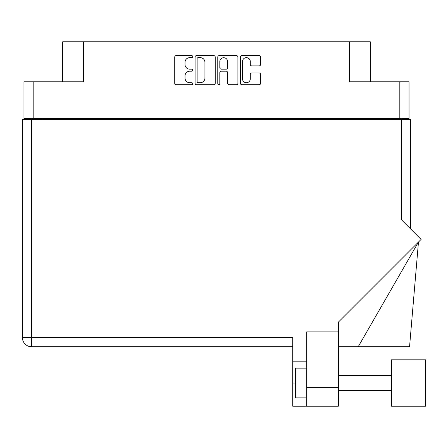 <?xml version="1.0" encoding="UTF-8"?>
<svg xmlns="http://www.w3.org/2000/svg" width="448" height="448" viewBox="0 0 448 448"><rect width="100%" height="100%" fill="white"/><g stroke="black" fill="none" stroke-linecap="round" stroke-linejoin="round"><path stroke-width="0.67" d="M242.497 78.826A3.903 3.903 0 0 0 246.4 82.729A3.903 3.903 0 0 0 250.303 78.826L250.303 74.413A1.456 1.456 0 0 1 251.759 72.951L259.129 72.951A1.456 1.456 0 0 1 260.585 74.413L260.585 83.311A1.456 1.456 0 0 1 259.129 84.767L241.914 84.767A1.456 1.456 0 0 1 240.453 83.311L240.453 57.053A1.456 1.456 0 0 1 241.914 55.591L259.129 55.591A1.456 1.456 0 0 1 260.585 57.053L260.585 64.417A1.456 1.456 0 0 1 259.129 65.878L251.759 65.878A1.456 1.456 0 0 1 250.303 64.417L250.303 61.538A3.903 3.903 0 0 0 246.4 57.635A3.903 3.903 0 0 0 242.497 61.538L242.497 78.826M218.792 84.767A1.019 1.019 0 0 0 219.811 83.748L219.811 72.66A1.456 1.456 0 0 1 221.273 71.204L226.162 71.204A1.456 1.456 0 0 1 227.618 72.66L227.618 83.311A1.456 1.456 0 0 0 229.079 84.767L236.443 84.767A1.456 1.456 0 0 0 237.905 83.311L237.905 57.053A1.456 1.456 0 0 0 236.443 55.591L219.229 55.591A1.456 1.456 0 0 0 217.773 57.053L217.773 83.748A1.019 1.019 0 0 0 218.792 84.767M409.03 119.375L409.03 81.771L409.03 118.334L23.962 118.334L23.962 81.771L23.962 119.375M215.219 83.311L215.219 57.053A1.456 1.456 0 0 0 213.758 55.591L196.543 55.591A1.456 1.456 0 0 0 195.087 57.053L195.087 83.311A1.456 1.456 0 0 0 196.543 84.767L213.758 84.767A1.456 1.456 0 0 0 215.219 83.311M189.689 57.635L191.694 57.635A1.019 1.019 0 0 0 192.718 56.616A1.019 1.019 0 0 0 191.694 55.591L176.198 55.591A1.456 1.456 0 0 0 174.737 57.053L174.737 83.311A1.456 1.456 0 0 0 176.198 84.767L191.694 84.767A1.019 1.019 0 0 0 192.718 83.748A1.019 1.019 0 0 0 191.694 82.729L189.689 82.729A4.67 4.67 0 0 1 185.024 78.058L185.024 75.869A4.67 4.67 0 0 1 189.689 71.204L191.694 71.204A1.019 1.019 0 0 0 192.718 70.179A1.019 1.019 0 0 0 191.694 69.16L189.689 69.16A4.67 4.67 0 0 1 185.024 64.49L185.024 62.306A4.67 4.67 0 0 1 189.689 57.635M23.962 81.771L83.479 81.771L83.479 41.793L370.317 41.793L370.317 81.771M349.507 41.793L349.507 81.771L409.03 81.771M62.675 81.771L62.675 41.793L83.479 41.793M31.097 119.375L31.097 118.334M198.15 57.635A1.019 1.019 0 0 0 197.131 58.654L197.131 81.704A1.019 1.019 0 0 0 198.15 82.729L200.267 82.729A4.67 4.67 0 0 0 204.932 78.058L204.932 62.306A4.67 4.67 0 0 0 200.267 57.635L198.15 57.635M227.618 61.611A3.903 3.903 0 0 0 223.714 57.708A3.903 3.903 0 0 0 219.811 61.611L219.811 67.698A1.456 1.456 0 0 0 221.273 69.16L226.162 69.16A1.456 1.456 0 0 0 227.618 67.698L227.618 61.611M401.895 118.334L401.895 119.375L401.895 118.334M425.6 406.207L425.6 359.839L391.418 359.839L391.418 406.207L425.6 406.207L391.418 406.207M306.706 397.88L295.557 397.88L295.557 368.161L306.706 368.161M306.706 406.207L306.706 387.626L338.363 387.626L338.363 406.207L292.734 406.207L292.734 337.546L31.612 337.546L31.612 119.375L410.592 119.375L410.592 228.906M401.374 119.375L401.374 219.688L421.098 239.411L338.363 322.151L338.363 331.895L306.706 331.895L306.706 387.626M338.363 331.895L338.363 387.626M22.4 119.375L22.4 337.546L22.4 119.375L31.612 119.375M292.734 346.758L31.612 346.758L31.612 337.546L22.4 337.546A9.212 9.212 0 0 0 31.612 346.758A9.212 9.212 0 0 1 22.4 337.546M306.706 361.844L292.734 361.844M358.193 346.758L418.471 242.043L409.556 346.758L338.363 346.758M33.174 81.771L33.174 118.334M399.818 118.334L399.818 81.771M390.751 119.375L390.751 118.334M42.241 118.334L42.241 119.375M295.557 383.023L292.734 383.023M391.418 390.454L338.363 390.454M391.418 375.592L338.363 375.592"/></g></svg>

